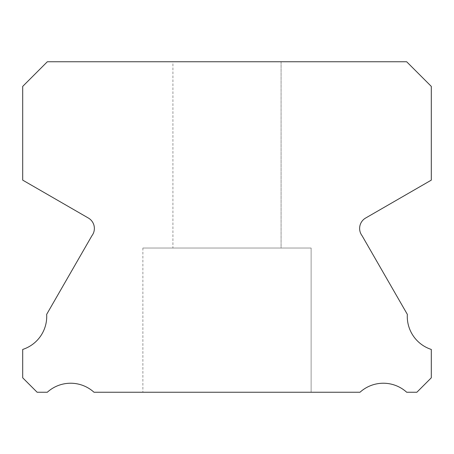 <?xml version="1.0" encoding="UTF-8"?>
<svg xmlns="http://www.w3.org/2000/svg" width="454" height="454" viewBox="0 0 454 454"><rect width="100%" height="100%" fill="white"/><g stroke="black" fill="none" stroke-linecap="round" stroke-linejoin="round"><path stroke-width="0.34" stroke-dasharray="2.27 1.7" d="M172.923 61.755L281.077 61.755L172.923 61.755L281.077 61.755L172.923 61.755L281.077 61.755L281.077 248.032L172.923 248.032L281.077 248.032L172.923 248.032L281.077 248.032L172.923 248.032L281.077 248.032L281.077 61.755L172.923 61.755L172.923 248.032M281.077 61.755L281.077 248.032M431.3 349.444A34.72 34.72 0 0 1 407.334 314.367L362.076 235.717A12.02 12.02 0 0 1 365.686 218.005L431.3 180.13L431.3 86.396L406.665 61.755L47.335 61.755L22.7 86.396L22.7 180.13L88.314 218.005A12.02 12.02 0 0 1 91.924 235.717L46.666 314.367A34.72 34.72 0 0 1 22.7 349.444L22.7 377.807L37.132 392.245L47.307 392.245A34.731 34.731 0 0 1 93.995 392.245L360.005 392.245A34.731 34.731 0 0 1 406.693 392.245L416.868 392.245L431.3 377.807L431.3 349.444M311.126 248.032L142.874 248.032L311.126 248.032L142.874 248.032L311.126 248.032L142.874 248.032L311.126 248.032L311.126 392.245L142.874 392.245L311.126 392.245L142.874 392.245L311.126 392.245L142.874 392.245L311.126 392.245L311.126 248.032L311.126 392.245M142.874 248.032L142.874 392.245"/><path stroke-width="0.68" d="M431.3 349.444A34.72 34.72 0 0 1 407.334 314.367L362.076 235.717A12.02 12.02 0 0 1 365.686 218.005L431.3 180.13L431.3 86.396L406.665 61.755L47.335 61.755L22.7 86.396L22.7 180.13L88.314 218.005A12.02 12.02 0 0 1 91.924 235.717L46.666 314.367A34.72 34.72 0 0 1 22.7 349.444L22.7 377.807L37.132 392.245L47.307 392.245A34.731 34.731 0 0 1 93.995 392.245L360.005 392.245A34.731 34.731 0 0 1 406.693 392.245L416.868 392.245L431.3 377.807L431.3 349.444"/></g></svg>
